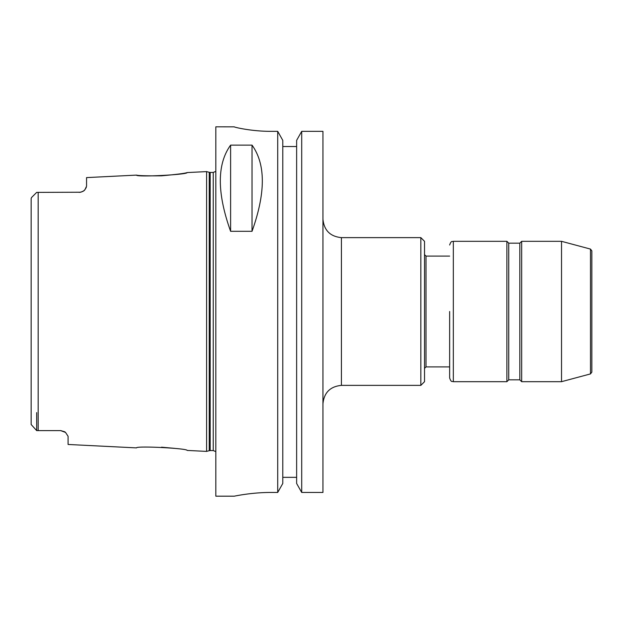 <?xml version="1.0" encoding="UTF-8"?>
<svg xmlns="http://www.w3.org/2000/svg" width="623" height="623" viewBox="0 0 623 623"><rect width="100%" height="100%" fill="white"/><g stroke="black" fill="none" stroke-linecap="round" stroke-linejoin="round"><path stroke-width="0.93" d="M449.642 311.5L449.642 377.99L449.642 311.5M453.334 381.681L453.334 241.319L506.896 241.319L506.896 381.681L453.334 381.681C452.243 380.972 451.402 383.036 449.642 377.99M506.896 241.319L508.742 243.165L508.742 379.835L506.896 381.681M508.742 243.165L519.823 243.165L519.823 379.835L521.669 381.681L561.525 381.681L561.525 241.319L521.669 241.319L521.669 381.681M590.479 373.917L590.479 249.083L591.85 250.867L591.85 372.133L590.479 373.917L561.525 381.681M341.42 385.372L341.42 237.628L420.837 237.628L420.837 385.372L341.42 385.372C330.206 386.47 324.046 392.622 322.948 403.844M420.837 237.628L424.528 241.319L424.528 381.681L420.837 385.372M301.703 131.344L322.948 131.344L322.948 492.45L301.703 492.45L296.634 483.479L296.634 140.354L301.703 131.344L301.703 492.45M65.54 432.424L60.696 430.618L64.582 431.723A7.39 7.39 0 0 1 65.54 432.424L68.086 436.31L68.086 444.472L136.484 447.89C136.094 445.679 187.624 448.326 187.173 450.429L206.602 451.395L206.602 171.605L187.173 172.571C185.148 173.365 176.589 174.448 161.497 175.818C146.701 175.935 138.361 175.702 136.484 175.11C136.094 177.321 187.624 174.674 187.173 172.571M174.424 448.334L161.497 447.182M31.15 210.403L31.15 198.488L31.578 197.491L31.15 198.488L31.15 424.512L36.687 430.618L60.696 430.618A7.39 7.39 0 0 1 61.031 430.625M80.647 192.227A7.39 7.39 0 0 0 80.741 192.211A7.39 7.39 0 0 1 80.647 192.227L36.687 192.382L31.578 197.491M36.687 412.597L36.687 430.618L31.15 424.512L31.15 412.597L31.15 424.512M79.168 192.382C82.283 191.939 84.237 190.981 85.016 189.509A7.39 7.39 0 0 1 83.365 191.066A7.39 7.39 0 0 0 85.016 189.509L86.558 186.207L86.558 177.602L136.484 175.11M86.293 187.414L85.016 189.509M83.365 191.066L80.741 192.211M230.611 231.312C216.897 192.889 216.897 164.168 230.611 145.136L252.035 145.136C265.741 164.168 265.741 192.889 252.035 231.312L230.611 231.312L230.611 145.136M252.035 145.136L252.035 231.312M282.78 146.522L296.634 146.522L282.78 146.522M271.239 492.45C251.474 492.365 233.835 496.297 234.303 496.181C233.835 496.297 251.474 492.365 271.239 492.45L277.71 492.45L282.78 483.479L282.78 140.354L277.71 131.344L277.71 492.45M277.71 131.344L271.239 131.344C251.451 131.437 233.843 127.131 234.303 126.851L215.831 126.819L215.831 496.181L234.303 496.181M234.303 126.851C233.843 127.131 251.451 131.437 271.239 131.344M282.78 477.343L296.634 477.343M449.642 256.092L426.007 256.092L426.007 366.908L449.642 366.908M38.167 192.382L38.167 430.618M209.235 450.694L210.185 450.569L210.185 172.431L209.235 172.306L209.235 450.694L206.602 451.395M210.185 172.431L213.245 172.431L213.245 450.569L215.831 451.62M453.334 241.319C452.243 242.028 451.402 239.964 449.642 245.01M508.742 379.835L519.823 379.835M519.823 243.165L521.669 241.319M590.479 249.083L561.525 241.319M341.42 237.628C330.206 236.53 324.046 230.378 322.948 219.156M426.007 366.908L424.528 368.38M426.007 256.092L424.528 254.62M209.235 172.306L206.602 171.605M210.185 450.569L213.245 450.569M213.245 172.431L215.831 171.38"/></g></svg>
